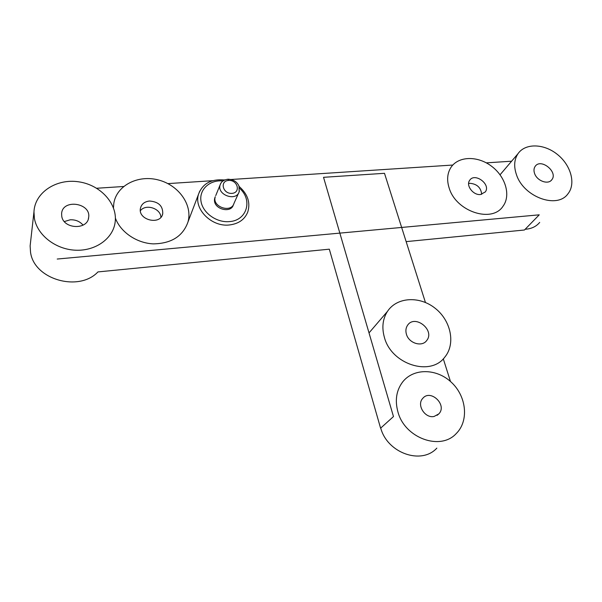 <?xml version="1.0" encoding="UTF-8"?>
<svg xmlns="http://www.w3.org/2000/svg" width="602" height="602" viewBox="0 0 602 602"><rect width="100%" height="100%" fill="white"/><g stroke="black" fill="none" stroke-linecap="round" stroke-linejoin="round"><path stroke-width="0.9" d="M214.763 198.013L215.238 196.854L214.763 198.013C211.738 209.022 231.228 214.101 233.373 204.77M406.418 334.223C408.811 343.298 422.01 347.354 426.698 340.521C435.291 330.235 414.966 313.988 407.592 325.238C405.838 327.827 405.447 330.822 406.418 334.223M384.377 337.308C381.66 327.533 382.691 318.894 387.47 311.385C396.944 296.914 419.744 295.763 435.306 308.39C451.041 320.776 455.812 343.975 444.75 357.197C430.377 376.852 391.262 364.338 384.377 337.308M61.75 216.284C63.496 229.272 87.824 230.145 88.652 217.405C91.188 202.814 62.375 198.637 61.615 213.635L61.75 216.284M425.433 302.475L384.49 173.308L323.53 177.312L393.475 416.561L380.592 428.188L329.317 249.183L97.938 271.923C78.922 292.331 33.802 279.494 30.521 252.095L30.13 245.894L30.536 242.282M34.397 218.345L33.968 211.859C34.743 192.377 56.603 178.297 78.802 181.834C101.046 185.04 118.255 204.529 115.005 223.124C112.461 239.024 95.139 251.222 75.348 250.199C55.557 249.326 37.219 235.058 34.397 218.345M534.629 173.602C537.104 181.014 548.264 184.987 551.801 179.757C558.378 172.021 540.814 157.852 535.178 166.34C533.801 168.334 533.62 170.757 534.629 173.602M539.701 222.409C536.209 226.585 531.363 228.873 525.17 229.264M516.539 174.904C513.649 166.596 514.146 159.515 518.029 153.653C525.388 142.96 544.05 143.539 557.452 154.488C570.989 165.272 576.114 183.896 567.889 193.897C557.136 209.172 523.785 197.095 516.539 174.904M140.371 210.738C145.676 203.544 160.689 208.352 160.915 217.254M64.339 221.566L70.208 219.798C75.521 219.579 79.81 221.355 83.068 225.14M57.213 259.041L539.249 214.824L524.447 230.002L406.147 241.628M511.61 161.208L486.303 162.856M452.817 165.038L231.055 179.494M224.9 179.893L224.185 179.938M212.619 180.69L167.89 183.61M123.598 186.5L96.689 188.253M468.619 183.535L470.011 183.309C477.04 183.971 480.938 187.643 481.705 194.326M450.477 381.495L443.29 358.815M380.592 428.188L380.75 428.165C387.477 453.223 421.566 465.068 436.841 448.121M434.102 416.464C425.012 418.593 416.418 404.935 422.694 398.441C430.445 388.606 447.617 405.033 438.82 413.898L434.102 416.464M397.884 411.768C394.799 400.262 396.379 390.329 402.64 381.977C413.657 367.837 437.014 368.386 451.658 382.579C466.512 396.537 469.056 420.828 456.331 433.463C440.521 451.146 404.612 438.113 397.884 411.768M480.494 194.521C473.307 195.447 465.715 185.574 469.605 180.419C474.549 172.119 491.149 184.287 485.31 191.933L480.494 194.521M449.227 188.23C446.722 180.472 447.203 173.677 450.68 167.845C457.844 156.144 477.047 155.444 491.142 165.926C505.364 176.22 511.181 195.251 503.039 206.208C492.158 223.365 456.158 211.648 449.227 188.23M149.507 201.03C158.574 201.723 162.984 205.967 162.736 213.755C160.531 225.712 137.497 219.971 140.477 208.119C141.598 203.965 144.608 201.602 149.507 201.03M113.469 207.78L113.823 203.295C116.637 185.341 138.249 174.512 158.461 179.99C178.749 185.168 192.828 205.011 187.967 222.04C182.865 236.3 171.307 243.577 153.292 243.87C136.767 243.17 120.588 232.214 115.403 218.165M228.625 180.434C237.685 179.772 241.063 192.753 231.936 193.377C222.778 194.062 219.482 180.954 228.625 180.434L227.827 179.223M221.137 182.835L220.174 184.761M215.742 195.582L220.159 184.822C216.615 195.033 236.33 201.753 239.152 191.835M239.175 191.775L239.423 190.811M215.268 196.734L215.26 196.756C211.791 206.885 231.221 213.356 233.937 203.514L238.64 192.964M199.759 191.067L198.51 194.288C193.588 209.007 211.648 227.105 229.249 224.982C238.542 223.876 244.713 219.557 247.761 212.024C250.613 202.626 247.738 194.107 239.137 186.469M239.543 188.306C253.036 199.887 246.978 220.723 229.242 221.611C216.374 222.808 202.468 212.664 200.948 200.94C199.179 189.224 210.023 179.629 223.003 180.939M220.174 184.829C221.122 181.736 223.703 179.863 227.917 179.215C233.32 179.426 237.007 181.706 238.979 186.048L239.152 191.775M188.027 221.829L198.51 194.288C202.581 183.505 211.287 178.741 224.629 180.006M387.47 311.385L369.018 332.898M88.652 217.405L88.351 218.85M33.968 211.859L30.13 245.894M551.801 179.757L551.033 180.577M518.029 153.653L500.066 174.776M437.052 415.35L438.82 413.898M162.736 213.755L162.292 215.087"/></g></svg>
